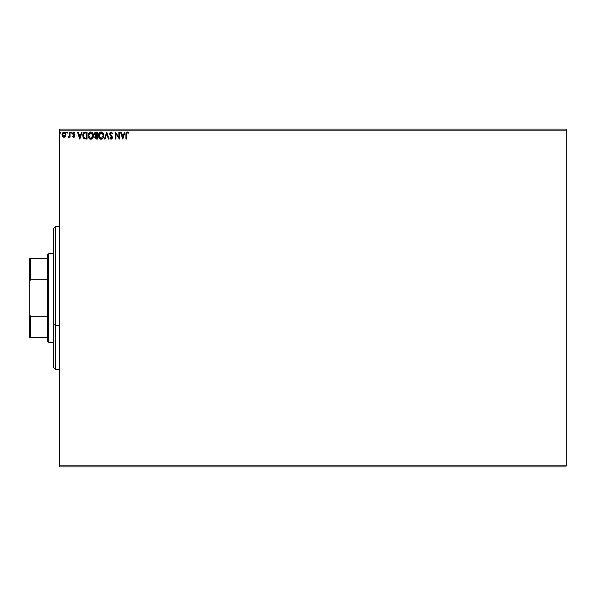 <?xml version="1.0" encoding="UTF-8"?>
<svg xmlns="http://www.w3.org/2000/svg" width="596" height="596" viewBox="0 0 596 596"><rect width="100%" height="100%" fill="white"/><g stroke="black" fill="none" stroke-linecap="round" stroke-linejoin="round"><path stroke-width="0.89" d="M59.6 130.129L566.2 130.129L566.2 465.871L59.6 465.871L59.6 130.129L59.6 466.869L566.2 466.869L59.6 466.869L59.6 465.871L566.2 465.871L566.2 130.129L59.6 130.129L59.6 129.131L59.6 130.129M65.411 136.439L65.933 134.636L65.448 132.915L64.413 132.081L63.109 132.267L62.036 134.189L62.401 136.246L63.75 137.274L65.411 136.447L65.933 134.636L63.966 132.021L62.006 134.636L62.528 136.447L63.966 137.281L65.411 136.439M69.494 132.111L70.03 132.111L69.494 132.111L69.322 135.91L68.16 137.11L68.883 137.207L69.494 136.447L69.494 137.192L70.03 137.192L70.03 132.111L69.494 132.111L69.412 135.568L68.16 137.11L69.494 136.447L69.494 137.192L70.03 137.192L70.03 132.111L70.03 137.192L69.494 137.192M73.703 132.029L74.932 132.714L73.345 132.156L72.712 133.698L74.187 136.208L72.705 136.559L73.576 137.266L74.515 136.842L74.664 135.352L73.248 133.325L73.748 132.67L74.627 133.184L74.932 132.714L73.829 132.021L72.705 133.489L74.217 135.977L73.703 136.663L73.017 136.126L72.705 136.559L73.74 137.281L72.705 136.559L73.017 136.126L73.822 136.64L74.217 135.977L72.705 133.489M86.003 139.069L87.053 139.069L87.053 132.111L83.835 132.595L82.777 135.501L83.939 138.563L87.053 139.069L87.053 132.111L85.444 132.111L87.053 132.111L87.053 139.069L83.947 138.563M96.008 132.111L97.401 132.111L95.069 132.424L94.384 134.368L95.464 135.866L94.824 137.132L95.204 138.607L97.401 139.069L97.401 132.111L97.401 139.069L97.401 132.111L96.008 132.111L94.369 134.085L95.464 135.866L94.809 137.341L96.418 139.069L97.401 139.069L96.41 139.069M105.023 139.069L104.442 139.069L106.669 132.111L104.442 139.069L105.023 139.069L106.714 133.795L108.405 139.069L108.986 139.069L106.759 132.111L108.986 139.069L106.759 132.111L104.442 139.069L105.023 139.069L106.714 133.795L108.405 139.069L108.986 139.069L108.405 139.069M118.88 132.111L118.88 137.289L115.408 132.111L115.408 139.069L115.937 139.069L115.937 133.884L119.416 139.069L119.416 132.111L118.88 132.111L119.416 132.111L118.88 132.111L118.88 137.289L115.408 132.111L115.408 139.069L115.937 139.069L115.937 133.884L119.416 139.069L119.416 132.111L119.304 139.069M126.456 134.443L126.941 132.714L128.237 133.273L128.512 132.737L127.194 131.932L126.061 132.826L125.927 139.069L126.456 139.069L126.456 134.443L127.201 132.647L128.237 133.273L128.512 132.737L127.194 131.932L125.927 134.368L125.927 139.069L126.456 139.069L126.456 134.443M124.452 132.111L125.033 132.111L122.806 139.069L125.033 132.111L124.452 132.111L123.737 134.338L121.785 134.338L121.07 132.111L120.489 132.111L122.716 139.069L125.033 132.111L124.452 132.111L123.737 134.338L121.785 134.338L121.07 132.111L120.489 132.111L122.716 139.069L120.489 132.111L121.07 132.111M112.733 133.452L111.169 131.932L109.791 133.161L110.044 135.054L111.817 137.408L111.296 138.518L110.208 137.639L109.791 138.071L110.901 139.218L112.078 138.704L112.361 137.348L110.409 134.51L110.312 133.348L111.206 132.647L112.294 133.809L112.733 133.452L111.169 131.932L109.701 133.817L111.839 137.654L111.139 138.533L110.208 137.639L109.791 138.071L111.132 139.248L112.376 137.624L110.238 133.824L111.206 132.647L112.294 133.809L112.733 133.452M103.816 135.56L103.168 133.184L101.752 132.021L100.515 132.021L98.616 134.353L98.616 136.842L99.979 138.898L101.789 139.151L103.19 137.952L103.816 135.56C103.838 133.579 102.944 132.372 101.134 131.932C99.323 132.386 98.437 133.608 98.467 135.59C98.429 137.601 99.338 138.816 101.178 139.248C102.974 138.771 103.853 137.542 103.816 135.56M93.475 135.56L92.827 133.184L91.412 132.021L90.175 132.021L88.275 134.353L88.275 136.842L89.638 138.898L91.449 139.151L92.849 137.952L93.475 135.56C93.498 133.579 92.603 132.372 90.793 131.932C88.983 132.386 88.089 133.608 88.126 135.59C88.089 137.601 88.998 138.816 90.838 139.248C92.633 138.771 93.512 137.542 93.475 135.56M81.481 132.111L82.062 132.111L79.834 139.069L82.062 132.111L81.481 132.111L80.765 134.338L78.814 134.338L78.098 132.111L77.517 132.111L79.745 139.069L82.062 132.111L81.481 132.111L80.765 134.338L78.814 134.338L78.098 132.111L77.517 132.111L79.745 139.069L77.517 132.111L78.098 132.111M71.177 132.036L70.835 132.603L71.282 133.184L70.835 132.603L71.282 133.184L70.835 132.603L71.282 132.021L71.721 132.603L71.088 132.081L71.088 133.131L71.699 132.804L71.282 133.184L71.721 132.603L71.282 133.184L70.835 132.603L71.282 133.184L70.835 132.603L71.282 132.021L70.835 132.603L71.282 132.021L71.721 132.603L71.282 133.184L70.835 132.603L71.282 132.021L71.714 132.506M67.624 132.603L67.177 132.021L66.73 132.603L67.177 133.184L67.624 132.603L67.177 133.184L67.624 132.603L67.177 133.184L66.73 132.603L67.177 133.184L66.73 132.603L67.177 132.021L66.73 132.603L67.177 132.021L67.624 132.603L67.177 133.184L66.73 132.603L67.177 132.021L67.624 132.603M60.934 132.603L60.39 132.036L60.159 132.99L60.911 132.804L60.494 133.184L60.934 132.603L60.494 133.184L60.047 132.603L60.494 133.184L60.047 132.603L60.494 132.021L60.047 132.603L60.494 132.021L60.934 132.603L60.494 133.184L60.047 132.603L60.494 132.021L60.934 132.603L60.442 132.029M566.2 129.131L59.6 129.131L566.2 129.131L566.2 130.129L566.2 129.131M126.456 139.069L125.927 139.069M125.927 134.368L125.994 133.131M125.927 133.981L125.95 133.579M126.024 132.982L126.27 132.416M127 131.947L127.395 131.954M128.378 132.588L128.237 133.273L127.067 132.662L127.909 132.99M122.761 137.393L122.009 135.054L123.506 135.054L122.761 137.393L122.009 135.054L123.506 135.054L122.761 137.393M115.937 139.069L115.408 139.069L115.527 132.111M112.294 133.809L112.123 133.422L112.294 133.809M111.415 132.684L110.796 132.759M110.312 133.348L110.506 134.674M110.409 134.51L112.048 136.477M111.81 136.164L112.219 136.812M112.361 137.348L112.368 137.765M112.301 138.183L112.078 138.697M111.132 139.248L109.791 138.071L110.208 137.639L110.431 138.034M110.565 138.22L110.208 137.639L111.139 138.533L111.839 137.654L111.191 136.402M110.208 137.639L111.296 138.518M111.802 137.959L111.653 136.953M109.843 134.614L110.126 135.188M109.932 132.804L110.275 132.319M111.817 137.408L111.832 137.81M111.988 136.395L111.661 136.007M103.667 136.797L103.779 136.186M103.503 137.311L103.19 137.952M102.646 138.63L102.065 139.039M101.015 139.24L100.56 139.159M99.495 138.495L99.115 138.004M98.683 137.065L98.817 137.438M98.869 133.631L98.616 134.353M99.107 133.199L99.562 132.617M99.703 132.483L99.1 133.206M100.284 132.111L100.813 131.954M100.821 131.954L101.745 132.021M103.741 134.666L103.808 135.247M101.789 139.151L102.817 138.458M103.779 134.934L103.667 134.323M101.447 138.503L99.011 135.843L101.149 132.647L103.279 135.56L101.275 138.525M99.353 137.222L99.599 137.646M99.115 136.573L99.033 136.097M99.368 137.266L99.122 136.588M100.903 138.51L100.329 138.309M99.033 135.091L100.024 133.064M99.651 133.452L99.323 134.011M102.974 134.033L103.123 134.42M102.095 132.938L102.467 133.258M103.22 136.313L102.996 137.065M94.846 136.924L95.293 136.015M94.779 132.737L94.399 133.675M95.554 135.255L94.898 134.085L96.865 132.826L96.865 135.411L95.74 135.329L96.589 135.411L95.74 135.329L94.906 133.936L94.928 134.391M95.584 138.086L95.449 136.775L96.172 136.156M95.397 136.924L96.865 136.126L96.865 138.354L95.345 137.333L95.561 138.063M95.807 136.29L95.449 136.775M94.928 133.78L95.442 132.982M96.589 136.126L96.865 138.354L96.306 138.354M93.326 136.797L92.857 137.952M89.638 138.898L88.558 137.624M88.335 137.065L88.476 137.438M88.178 136.365L88.275 136.842M88.528 133.631L89.221 132.617M89.363 132.483L88.394 133.951M89.944 132.111L90.793 131.932M93.401 134.666L93.468 135.247M92.633 134.033L92.127 133.258M92.872 136.32L92.939 135.56L90.562 138.51L88.662 135.597L90.808 132.647L92.939 135.56L92.864 136.365M92.276 137.728L90.935 138.525M89.013 137.222L89.258 137.646M88.662 135.597L88.692 135.091L88.662 135.597M88.774 136.573L88.692 136.097M89.028 137.266L88.782 136.588M90.562 138.51L89.385 137.803L90.48 138.495M88.692 135.091L89.683 133.064M89.311 133.452L88.975 134.011M92.939 135.56L92.916 135.061L92.939 135.56M92.432 133.66L92.782 134.42M91.441 138.399L92.157 137.87M92.879 136.313L92.656 137.065M85.153 139.024L84.781 138.957M85.444 132.111C83.589 132.364 82.695 133.497 82.777 135.501L84.349 138.816M83.723 138.369L84.14 138.704M83.112 137.4L82.948 136.916M82.814 136.193L82.777 135.501M83.976 132.483L83.365 133.154M83.321 137.825L83.596 138.22M83.768 137.385L84.811 138.22L83.328 135.895L84.2 133.191L86.524 132.826L86.524 138.354L84.632 138.16L83.589 137.043M85.779 138.346L85.392 138.317M79.789 137.393L79.044 135.054L80.542 135.054L79.789 137.393L79.044 135.054L80.542 135.054L79.789 137.393M73.152 136.305L73.703 136.663L74.217 135.977L72.883 134.279L74.09 135.516L73.703 136.663M72.772 132.982L72.98 132.521M72.988 132.513L73.412 132.118M74.627 133.184L74.932 132.714L74.627 133.184L73.748 132.67L73.241 133.467L73.889 132.647L74.485 132.99M73.271 133.206L74.455 134.964M73.248 133.593L73.487 134.1M73.74 137.281L74.731 136.246M74.187 137.162L74.686 136.469M69.494 136.447L68.562 137.281L68.16 137.11L68.801 136.633M68.562 137.281L68.16 137.11M69.494 133.824L69.494 134.256M67.229 133.176L66.73 132.603L67.177 133.184L66.73 132.603L67.08 132.036M64.8 137.05L64.353 137.236M62.528 136.447L62.014 134.413M62.036 134.189L62.193 133.519M64.413 132.081L63.854 132.029M64.971 132.364L65.538 133.057M65.642 133.266L64.83 132.267M62.684 135.538L62.543 134.636L63.966 132.647L65.396 134.636L63.966 136.663L62.625 133.966L62.558 134.972M63.966 132.647L64.964 133.199M65.061 133.34L65.374 134.301M63.884 136.655L65.396 134.636L64.301 136.603M63.794 136.648L62.729 135.635M60.047 132.603L60.494 133.184L60.047 132.603L60.494 133.184L60.047 132.603L60.494 132.021M102.467 133.266L102.773 133.66M103.168 134.569L103.257 135.061M96.254 132.826L96.865 132.826L96.589 135.411M92.827 134.569L92.916 135.061M85.943 132.826L86.524 132.826L86.174 138.354M62.625 133.966L63.332 132.848M65.314 135.314L65.053 135.94M55.629 325.312L55.629 226.48L55.629 325.312L59.6 325.312L55.629 325.312L55.629 369.52L55.629 325.312L53.64 324.552L55.629 325.312M53.64 228.469L53.64 324.552L53.64 228.469L55.629 226.48L59.6 226.48M53.64 367.531L53.64 324.552L53.64 367.531L55.629 369.52L59.6 369.52M47.68 316.208L47.68 341.709L48.671 342.7L48.671 253.3L47.68 254.291L47.68 316.208L47.68 254.291L48.671 253.3L48.671 342.7L53.64 342.7L48.671 342.7L47.68 341.709L47.68 316.208L30.396 316.208L29.8 314.725L29.8 281.275L30.396 279.792L47.68 279.792L30.396 279.792L30.396 258.269L29.8 258.269L29.8 281.275L29.8 258.269L30.396 258.269L30.396 279.792L29.8 281.275L29.8 337.731L47.68 337.731L30.396 337.731L30.396 316.208L30.396 337.731L29.8 337.731L29.8 314.725L30.396 316.208L47.68 316.208M53.64 253.3L48.671 253.3L53.64 253.3M47.68 258.269L30.396 258.269L47.68 258.269"/></g></svg>
